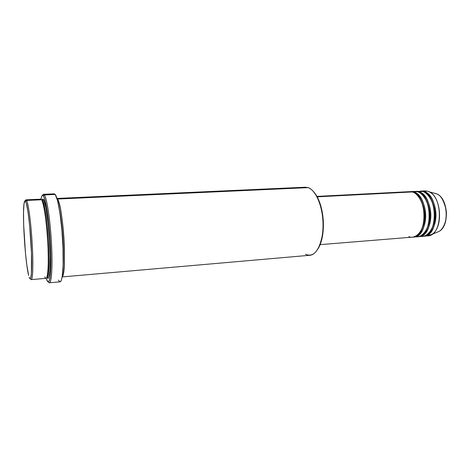 <?xml version="1.0" encoding="UTF-8"?>
<svg xmlns="http://www.w3.org/2000/svg" width="470" height="470" viewBox="0 0 470 470"><rect width="100%" height="100%" fill="white"/><g stroke="black" fill="none" stroke-linecap="round" stroke-linejoin="round"><path stroke-width="0.7" d="M434.174 193.176L435.537 193.546L434.174 193.176M408.859 236.592C412.748 238.878 422.512 235.646 424.275 218.926C425.139 201.847 416.209 192.218 412.102 191.954L409.488 191.66L316.933 196.401M419.816 198.487C424.492 204.333 426.484 220.512 421.837 228.996C426.484 220.512 424.492 204.333 419.816 198.487M413.377 191.889L413.218 192.342L413.377 191.889C417.125 192.506 424.575 199.262 425.638 214.144C426.272 229.425 417.895 237.955 413.13 237.05L417.554 236.716C433.164 236.951 432.929 194.58 417.184 191.695L414.552 191.402L410.757 191.596L413.377 191.889L417.184 191.695L413.377 191.889C429.028 194.786 429.28 237.274 413.764 237.021M415.639 236.645C420.104 238.231 429.286 231.739 429.551 215.742C429.18 199.944 421.102 192.189 417.184 191.695L412.66 191.725M425.121 198.452C429.668 204.338 431.566 219.919 427.101 228.332C431.566 219.919 429.668 204.338 425.121 198.452M418.3 192.071L418.453 191.631C422.23 192.242 429.733 198.963 430.796 213.785C431.425 229.008 422.988 237.532 418.183 236.639L422.577 236.304C438.304 236.528 438.099 194.298 422.236 191.431L415.815 191.337L422.236 191.431L418.453 191.631C434.221 194.51 434.45 236.845 418.811 236.616M417.248 235.934L418.1 235.911M420.673 236.246C425.18 237.802 434.427 231.281 434.68 215.354C434.304 199.627 426.184 191.93 422.236 191.431L417.707 191.46M430.385 198.428C434.809 204.344 436.612 219.337 432.324 227.662C436.612 219.337 434.809 204.344 430.385 198.428M420.209 191.137L423.499 191.366C427.306 191.977 434.85 198.669 435.913 213.433C436.548 228.596 428.041 237.109 423.2 236.234L427.565 235.899C443.41 236.105 443.234 194.022 427.259 191.178L427.436 191.225M44.832 276.83C46.236 281.371 49.062 277.535 48.028 248.066C47.329 232.086 45.631 216.805 44.186 208.968C43.128 203.716 42.265 200.643 41.601 199.762L26.602 200.443L25.639 201.436C27.571 204.773 30.35 227.55 31.32 249.018C32.312 270.544 31.196 283.216 29.193 277.276L29.892 278.628L30.515 278.504L31.408 273.722L31.478 252.866L29.616 225.312L28.03 212.093L26.391 203.551L25.639 201.436L24.969 200.843L23.97 204.068L23.524 212.434L23.653 224.548L25.456 252.96L26.89 265.503L28.664 275.473C25.368 263.276 22.29 216.823 23.947 204.297C24.328 201.06 24.892 200.108 25.639 201.436L26.602 200.443C26.079 199.503 25.639 199.668 25.274 200.937L25.968 199.838L26.602 200.443L41.601 199.762L40.831 199.168L25.968 199.838M46.401 278.886L47.887 281.771L48.78 281.665L49.885 278.346L50.413 274.075L50.813 257.301L49.82 235.452L48.175 218.303L45.543 202.153L43.933 196.848L42.94 195.403L42.482 195.314L41.666 196.378L40.972 199.18C41.577 195.602 42.394 194.515 43.428 195.914L44.38 194.927C43.71 193.998 43.123 194.122 42.617 195.297L43.522 194.31L44.38 194.927L55.207 194.463L54.256 193.851L55.207 194.463L44.38 194.927C46.883 198.246 50.143 219.513 51.412 242.238C52.705 264.986 51.682 282.864 49.385 282.787L60.084 281.824C62.663 281.871 63.973 264.075 62.716 241.468C61.482 218.879 58.004 197.747 55.207 194.463L57.61 200.772L59.978 213.268L61.905 230.042L63.021 248.207L63.145 264.522L62.269 276.213L61.517 279.732L60.601 281.559L59.555 281.665L58.433 280.108M48.357 281.93C51.048 286.759 52.74 271.225 51.653 247.067C50.607 222.956 47.076 198.416 44.38 194.927L43.428 195.914C46.119 199.427 49.65 224.83 50.578 248.859C51.547 272.953 49.65 286.941 46.906 280.238L46.213 278.293M41.977 200.461L42.629 200.655C43.792 201.877 46.589 212.839 48.392 237.691C50.125 263.347 48.539 278.781 46.988 277.3L46.988 277.3C48.539 278.781 50.125 263.347 48.392 237.691C46.589 212.839 43.792 201.877 42.629 200.655L43.581 199.674C44.861 200.396 48.445 216.036 49.973 245.322C51.224 274.409 48.563 281.365 47.065 277.282L48.069 278.152L48.833 277.247L49.943 270.89L50.302 255.598L49.673 239.829L48.322 223.849L46.007 207.769L43.581 199.674L42.629 200.655L41.871 200.067L42.629 200.655L41.977 200.461M63.121 265.192C64.225 250.81 61.828 220.277 59.461 209.937C61.828 220.277 64.225 250.81 63.121 265.192M62.157 276.924L309.877 255.269C317.338 254.799 323.489 240.687 323.043 223.391C322.667 206.107 315.746 190.068 308.144 187.636L57.34 199.045L57.046 198.728L57.258 199.456L57.34 199.045C58.679 200.402 61.576 209.849 63.544 232.961C65.506 256.943 64.055 276.16 62.205 276.624C67.328 273.722 62.956 203.78 57.34 199.045L308.144 187.636L305.371 187.219L56.958 198.44M410.122 191.654L410.757 191.596M317.174 196.842L412.102 191.954L317.174 196.842M422.718 191.196L427.259 191.178L424.58 190.891L420.838 191.084M423.499 191.366L427.259 191.178L423.499 191.366C439.385 194.228 439.585 236.422 423.828 236.204M418.453 191.631L415.815 191.337M435.291 193.387L436.53 193.822C440.502 194.844 443.686 200.126 446.071 209.673C447.605 219.59 443.386 229.319 439.021 231.422L436.771 232.374L439.021 231.422C449.808 226.076 447.928 197.694 436.53 193.822L428.652 191.66C441.477 196.013 443.639 228.596 431.495 234.601L425.673 235.84M30.427 278.622C32.424 283.557 33.464 269.88 32.412 248.078C31.384 226.323 28.57 203.78 26.602 200.443C28.417 203.598 30.973 222.839 32.154 243.237C33.352 263.652 32.871 279.721 31.255 279.621L46.078 278.328C48.057 278.393 48.898 262.425 47.746 242.173C46.612 221.94 43.775 202.876 41.601 199.762C41.131 198.951 40.649 198.969 40.15 199.826M41.971 200.02L42.717 199.086L43.581 199.674C43.046 198.745 42.5 198.886 41.942 200.091M53.621 194.216L54.121 193.869M314.007 192.189L317.338 197.147L320.575 205.143L322.115 211.383L323.319 221.452L323.337 228.209L322.179 237.685L320.675 243.172L317.785 249.206C320.023 245.787 321.627 241.198 322.596 235.435C324.118 225.212 323.448 215.137 320.593 205.202C318.872 199.621 316.674 195.279 314.007 192.189M320.129 244.641L412.495 237.127C427.982 237.379 427.724 194.856 412.102 191.954L406.92 192.224M308.144 187.636C313.09 189.533 317.103 195.262 320.176 204.838C323.102 215.025 323.789 225.365 322.232 235.852C318.942 251.368 313.343 257.507 305.447 254.27M412.666 192.13L413.295 191.872M41.871 200.067L42.259 200.608C43.71 203.31 46.742 222.169 47.793 242.121C49.027 262.142 47.881 277.747 46.988 277.3L46.912 277.276M43.522 194.31L54.256 193.851M428.652 191.66L436.53 193.822C448.151 197.823 450.013 225.917 439.021 231.422L431.495 234.601M320.176 204.838L320.593 205.202M322.232 235.852L322.596 235.435"/></g></svg>
